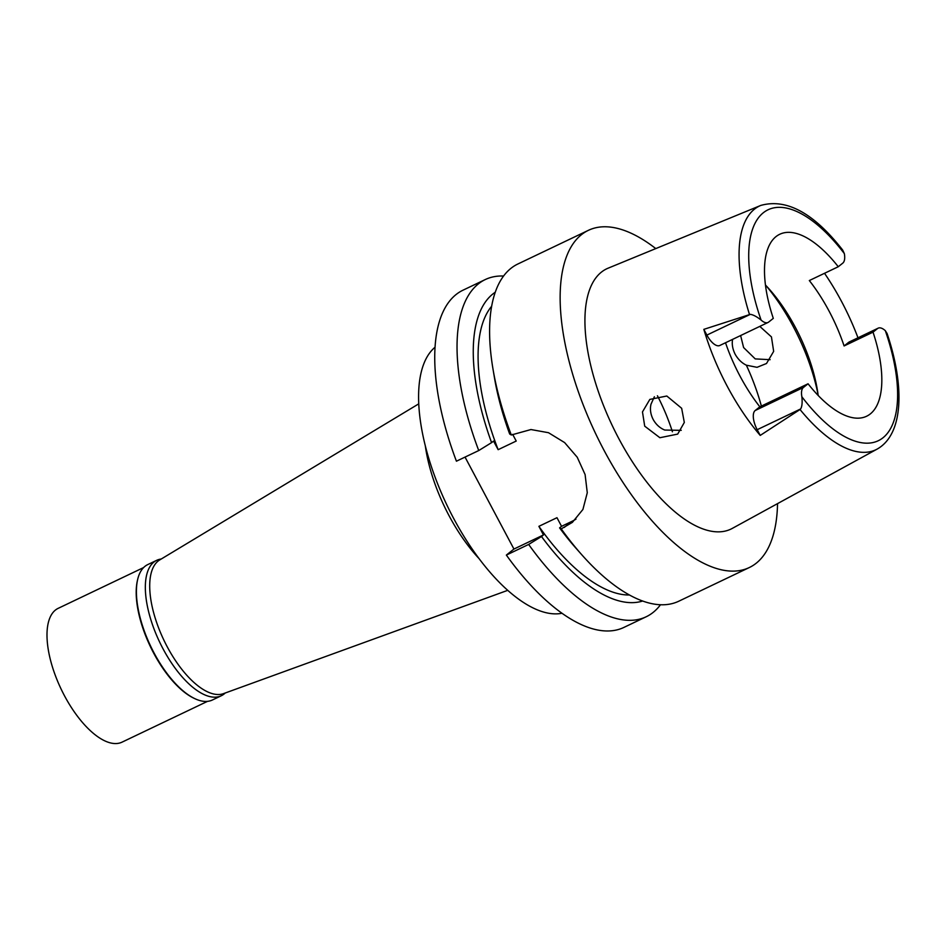 <?xml version="1.0" encoding="UTF-8"?>
<svg xmlns="http://www.w3.org/2000/svg" width="946" height="946" viewBox="0 0 946 946"><rect width="100%" height="100%" fill="white"/><g stroke="black" fill="none" stroke-linecap="round" stroke-linejoin="round"><path stroke-width="1.42" d="M870.308 413.922A100.82 43.717 64.5 0 0 873.028 332.141L877.533 328.558A17.075 7.402 -115.5 0 1 878.16 328.167A17.075 7.402 -115.5 0 1 885.314 330.674L887.076 333.477C904.79 385.968 903.702 434.261 877.108 449.114A135.053 58.569 -115.5 0 1 800.032 409.512L800.623 408.956C802.054 406.638 802.468 402.57 801.865 396.752A16.602 7.201 -115.5 0 1 803.402 387.493L808.061 383.78A100.82 43.717 64.5 0 0 866.607 416.24A100.82 43.717 64.5 0 0 870.308 413.922M878.16 328.167L849.224 341.979A17.075 7.402 64.5 0 0 848.597 342.381L844.092 345.952L873.028 332.141M844.092 345.952A100.82 43.717 64.5 0 0 809.327 280.548L838.262 266.737A100.82 43.717 64.5 0 0 779.729 234.277A100.82 43.717 64.5 0 0 776.016 236.595A100.82 43.717 64.5 0 0 773.296 318.376L768.625 322.089A16.602 7.201 -115.5 0 1 768.022 322.468A16.602 7.201 -115.5 0 1 761.081 320.055C756.776 316.638 753.193 314.746 750.308 314.356L703.836 329.362L706.887 335.085A16.602 7.201 64.5 0 0 719.788 345.491L768.022 322.468M765.444 285.006A100.82 43.717 -115.5 0 1 769.346 289.24A100.82 43.717 -115.5 0 1 817.332 389.764A100.82 43.717 -115.5 0 1 818.172 395.452M824.522 273.288A136.496 59.196 -115.5 0 1 857.987 337.805M838.262 266.737L842.756 263.154A17.075 7.402 -115.5 0 0 844.34 253.599L842.65 250.028C813.797 213.075 786.504 198.211 760.761 205.436L608.089 268.191A144.206 62.531 64.5 0 0 601.408 272.129A144.206 62.531 64.5 0 0 616.343 433.871A144.206 62.531 64.5 0 0 732.31 528.388L877.108 449.114M725.523 342.759A100.82 43.717 64.5 0 0 759.839 406.804L755.18 410.517A16.602 7.201 64.5 0 0 757.19 429.697L760.229 435.42A137.678 59.704 -115.5 0 1 703.836 329.362M808.061 383.78L759.839 406.804M770.127 359.681L755.227 358.901L743.603 347.549L740.623 335.558M760.229 435.42L800.032 409.512M644.711 426.161L659.894 437.726L677.691 434.096L684.313 422.46L681.652 408.282L666.812 396.019L649.843 399.401L642.476 411.924L644.711 426.161M777.541 503.627A186.823 81.013 -115.5 0 1 756.197 563.225A186.823 81.013 -115.5 0 1 749.327 567.529A186.823 81.013 -115.5 0 1 599.823 442.184A186.823 81.013 -115.5 0 1 581.483 234.655A186.823 81.013 -115.5 0 1 588.353 230.351A186.823 81.013 -115.5 0 1 655.779 248.585M588.353 230.351L517.829 264.017A186.823 81.013 64.5 0 0 510.97 268.321A186.823 81.013 64.5 0 0 492.913 368.573A186.823 81.013 64.5 0 0 511.301 434.994L509.669 434.001A171.38 74.32 64.5 0 1 494.38 377.324L492.913 368.573M642.653 601.017A171.38 74.32 -115.5 0 1 541.502 536.512L543.477 534.951L538.889 526.331L556.981 517.699L561.557 526.319L559.583 527.88A171.38 74.32 64.5 0 0 575.96 548.195L581.837 554.829A186.823 81.013 64.5 0 0 678.814 601.195L749.327 567.529M512.661 434.356L516.22 441.049L498.14 449.681L493.552 441.073L491.577 442.633A171.38 74.32 -115.5 0 1 495.231 292.255M506.358 555.077A186.823 81.013 64.5 0 0 623.946 627.399L646.236 616.745A186.823 81.013 -115.5 0 1 528.648 544.435L506.358 555.077L513.938 549.047L465.042 457.095M478.735 450.556A186.823 81.013 -115.5 0 1 485.251 279.567L462.961 290.209A186.823 81.013 64.5 0 0 456.433 461.199L478.735 450.556L491.577 442.633M660.497 604.742A186.823 81.013 -115.5 0 1 646.236 616.745M541.502 536.512L528.648 544.435M543.477 534.951L513.938 549.047M575.96 519.141A53.378 47.856 51.5 0 1 571.81 521.423L561.557 526.319M485.251 279.567A186.823 81.013 -115.5 0 1 503.568 276.031M491.636 306.268A163.09 70.725 64.5 0 0 498.14 449.681M559.583 527.88L561.226 528.873L572.365 522.381L582.913 509.468L587.277 492.736L585.101 474.561L577.226 457.225L564.62 442.586L548.503 432.712L530.954 429.543L511.301 434.994M561.226 528.873A186.823 81.013 64.5 0 0 581.837 554.829M538.889 526.331A163.09 70.725 64.5 0 0 629.48 594.999M435.018 347.253A148.274 64.293 64.5 0 0 446.843 504.928A148.274 64.293 64.5 0 0 562.019 613.256M425.333 445.956A105.633 45.81 64.5 0 0 479.173 558.731M418.735 403.859L159.708 559.937A74.131 32.152 64.5 0 0 158.183 561.002A74.131 32.152 64.5 0 0 164.758 641.956A74.131 32.152 64.5 0 0 223.54 693.619L507.766 590.328M657.423 395.771A102.31 44.367 -115.5 0 1 672.417 431.778M732.594 339.33C731.731 344.096 732.582 349.062 735.16 354.253C738.022 359.303 741.747 362.945 746.347 365.191L757.037 367.32L766.497 363.5L773.662 351.368L771.439 336.894L759.792 326.394M818.053 394.541A118.617 51.439 64.5 0 0 766.071 285.668M681.226 430.335L664.754 430.052C659.859 428.053 655.992 424.518 653.154 419.445C650.552 414.277 649.831 409.192 651.002 404.202L654.372 396.741M156.669 560.339L147.742 564.596A75.03 32.531 64.5 0 0 144.986 566.323A75.03 32.531 64.5 0 0 137.608 579.697A75.03 32.531 64.5 0 0 150.71 646.319A75.03 32.531 64.5 0 0 194.273 698.385A75.03 32.531 64.5 0 0 212.389 700.005L221.317 695.736A75.03 32.531 -115.5 0 1 161.269 645.409A75.03 32.531 -115.5 0 1 153.914 562.066A75.03 32.531 -115.5 0 1 156.669 560.339A75.03 32.531 -115.5 0 1 161.234 559.015M194.273 698.385L193.374 697.947A74.131 32.152 -115.5 0 1 150.331 646.496A74.131 32.152 -115.5 0 1 137.383 580.667L137.608 579.697M225.207 693.016A75.03 32.531 -115.5 0 1 224.072 694.009A75.03 32.531 -115.5 0 1 221.317 695.736M143.615 567.553L58.191 608.337A74.131 32.152 64.5 0 0 55.459 610.04A74.131 32.152 64.5 0 0 62.743 692.401A74.131 32.152 64.5 0 0 122.069 742.137L207.505 701.353M885.314 330.674A127.947 55.483 -115.5 0 1 882.949 437.809A127.947 55.483 -115.5 0 1 801.865 396.752M877.533 328.558L848.597 342.381M761.081 320.055A127.947 55.483 -115.5 0 1 763.292 212.779A127.947 55.483 -115.5 0 1 844.34 253.599M749.492 314.474A135.053 58.569 -115.5 0 1 754.518 209.113A135.053 58.569 -115.5 0 1 760.761 205.436M706.887 335.085L750.308 314.356M755.18 410.517L803.402 387.493M800.623 408.956L757.19 429.697M564.23 527.442L571.81 521.423M746.347 365.191A118.617 51.439 -115.5 0 1 761.364 406.082"/></g></svg>
